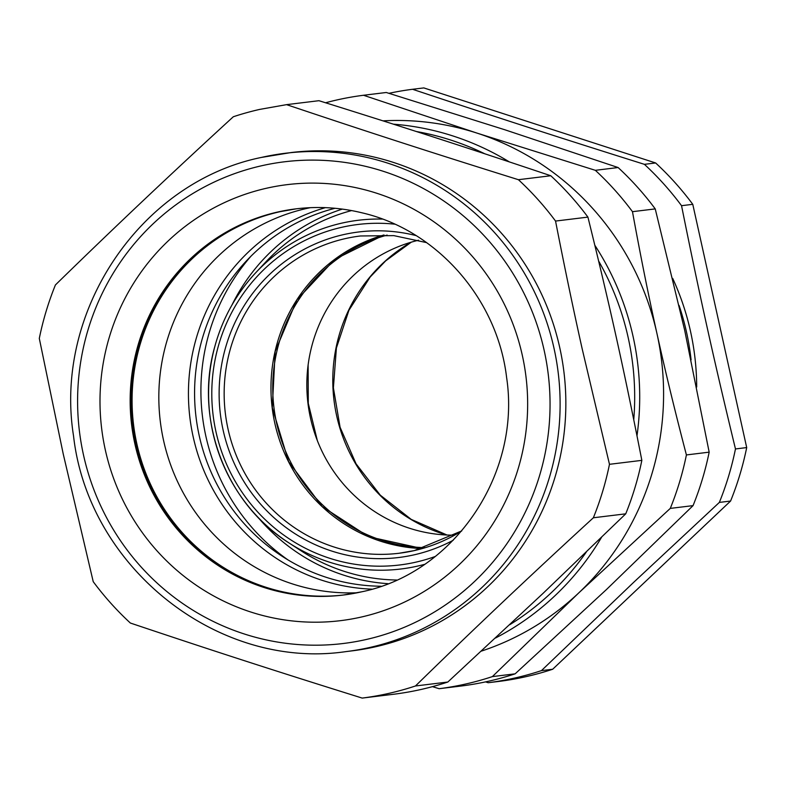 <?xml version="1.0" encoding="UTF-8"?>
<svg xmlns="http://www.w3.org/2000/svg" width="786" height="786" viewBox="0 0 786 786"><rect width="100%" height="100%" fill="white"/><g stroke="black" fill="none" stroke-linecap="round" stroke-linejoin="round"><path stroke-width="1.18" d="M415.45 685.982A299.122 291.095 83 0 1 389.109 693.321A299.122 291.095 83 0 1 362.199 698.086C274.275 670.615 213.851 651.054 130.358 623.033A299.122 291.095 83 0 1 93.229 581.679L63.234 453.984L39.3 338.422A299.122 291.095 83 0 1 55.413 284.954C112.526 229.158 171.829 173.087 233.324 116.75A299.122 291.095 83 0 1 259.665 109.411L286.566 104.646L318.939 100.696C406.863 128.167 467.297 147.739 550.79 175.75A299.122 291.095 -97 0 1 587.918 217.113C610.074 306.756 624.133 370.177 641.848 460.36A299.122 291.095 -97 0 1 625.735 513.828L543.008 593.401L447.824 682.032L415.45 685.982C472.573 630.176 531.876 574.104 593.361 517.778L625.735 513.828M641.848 460.36L609.474 464.31L582.249 349.151C573.485 310.008 564.584 267.309 555.545 221.062A299.122 291.095 83 0 0 518.406 179.699C430.482 152.219 370.059 132.667 286.566 104.646M346.115 651.584C218.144 670.546 88.386 567.757 73.54 435.965C53.536 311.099 140.498 181.988 261.374 157.436L291.085 152.553A251.009 244.279 83 0 1 560.949 353.346A251.009 244.279 83 0 1 375.777 646.721A251.009 244.279 83 0 1 351.843 650.887L346.115 651.584A251.009 244.279 -97 0 0 370.049 647.418A251.009 244.279 -97 0 0 560.104 401.715A251.009 244.279 -97 0 0 365.578 157.121A251.009 244.279 -97 0 0 285.357 153.26A251.009 244.279 -97 0 0 261.424 157.426M518.406 179.699L550.79 175.75M555.545 221.062L587.918 217.113M609.474 464.31A299.122 291.095 83 0 1 593.361 517.778M362.199 698.086L394.582 694.136A299.122 291.095 -97 0 0 421.483 689.371A299.122 291.095 -97 0 0 447.824 682.032M296.489 208.791A194.535 189.318 83 0 0 135.86 443.815A194.535 189.318 83 0 0 343.58 595.002A194.535 189.318 -97 0 1 133.944 434.078A194.535 189.318 -97 0 1 278.421 211.965L296.499 208.791M481.366 651.113A271.927 264.636 -97 0 0 578.869 592.801A271.927 264.636 -97 0 0 658.285 339.886A271.927 264.636 -97 0 0 656.968 333.608A271.927 264.636 -97 0 0 476.955 133.089A271.927 264.636 -97 0 0 382.979 120.857M325.581 102.769A299.122 291.095 83 0 1 336.595 100.028A299.122 291.095 83 0 1 363.505 95.263L476.955 133.089L595.346 170.316A299.122 291.095 83 0 1 632.475 211.68C640.502 255.705 648.666 296.351 656.968 333.608L658.363 339.866C666.253 375.217 675.596 413.574 686.404 454.937A299.122 291.095 83 0 1 670.291 508.395L578.869 592.801L492.38 676.599A299.122 291.095 83 0 1 466.039 683.938A299.122 291.095 83 0 1 439.138 688.703L432.438 686.65M595.346 170.316L618.11 167.536L504.661 129.71L386.27 92.493L363.505 95.263M439.138 688.703L461.903 685.932A299.122 291.095 83 0 0 488.804 681.167A299.122 291.095 83 0 0 515.144 673.828L606.576 589.421L693.056 505.624L670.291 508.395M492.38 676.599L515.144 673.828M686.404 454.937L709.168 452.156L684.675 330.228L655.239 208.899L632.475 211.68M709.168 452.156A299.122 291.095 83 0 1 693.056 505.624M618.11 167.536A299.122 291.095 83 0 1 655.239 208.899M306.118 208.585A194.535 189.318 -97 0 0 160.58 423.595A194.535 189.318 -97 0 0 357.335 592.752A194.535 189.318 83 0 1 160.58 423.595A194.535 189.318 83 0 1 306.118 208.585A194.535 189.318 83 0 1 310.382 207.671A194.535 189.318 -97 0 0 306.118 208.585M325.384 207.651A194.535 189.318 -97 0 0 286.025 224.157A194.535 189.318 -97 0 0 193.749 439.345A194.535 189.318 -97 0 0 371.896 589.166M691.091 359.87A251.009 244.279 -97 0 0 679.065 305.41M696.691 387.007A255.195 248.347 -97 0 0 672.718 278.44M388.972 93.318A299.122 291.095 83 0 1 412.562 89.28C496.526 117.261 556.881 136.793 644.402 164.333A299.122 291.095 83 0 1 681.541 205.696C699.697 295.88 713.737 359.202 735.47 448.953A299.122 291.095 83 0 1 719.357 502.411L730.587 501.046L552.676 669.25L541.446 670.615A299.122 291.095 83 0 1 515.105 677.954A299.122 291.095 83 0 1 488.194 682.72L485.542 681.884M541.446 670.615L633.663 582.347L719.357 502.411M335.023 208.28A191.902 186.754 -97 0 0 293.09 224.776A191.902 186.754 -97 0 0 257.631 249.889A191.902 186.754 -97 0 0 246.205 261.119A191.902 186.754 -97 0 0 282.194 556.292A191.902 186.754 -97 0 0 381.102 586.238M412.562 89.28L423.801 87.914L655.642 162.967A299.122 291.095 -97 0 1 692.771 204.321L681.541 205.696M655.642 162.967L644.402 164.333M730.587 501.046A299.122 291.095 -97 0 0 746.7 447.578L735.47 448.953M692.771 204.321L746.7 447.578M488.194 682.72L499.434 681.354A299.122 291.095 -97 0 0 526.335 676.589A299.122 291.095 -97 0 0 552.676 669.25M287.951 559.887A203.319 197.866 83 0 1 250.931 256.246M308.112 365.087L308.289 403.356L317.318 440.533M425.275 547.665A158.969 154.714 83 0 1 273.941 407.521A158.969 154.714 83 0 1 387.164 235.102M418.604 240.211A149.458 145.449 -97 0 0 307.965 403.365A149.458 145.449 -97 0 0 454.573 535.158M344.052 594.943A194.535 189.318 83 0 1 134.868 433.725A194.535 189.318 83 0 1 279.374 211.847A194.535 189.318 83 0 1 296.961 208.742A194.535 189.318 83 0 0 136.813 443.707A194.535 189.318 83 0 0 344.052 594.943M261.316 165.826A242.648 236.134 -97 0 0 83.503 455.015A242.648 236.134 -97 0 0 366.325 639.48A242.648 236.134 -97 0 0 550.043 401.97A242.648 236.134 -97 0 0 362.012 165.532A242.648 236.134 -97 0 0 261.316 165.826M362.061 189.092A219.638 213.743 -97 0 0 266.297 188.286A219.638 213.743 -97 0 0 105.344 450.054A219.638 213.743 -97 0 0 361.354 617.03A219.638 213.743 -97 0 0 527.652 404.466A219.638 213.743 -97 0 0 362.061 189.092M509.711 624.732A267.741 260.559 -97 0 0 586.287 552.077M633.752 419.675A267.741 260.559 -97 0 0 598.647 261.04M484.726 153.761A267.741 260.559 -97 0 0 416.354 131.517M343.099 595.061L361.521 591.848C453.964 573.112 521.285 474.272 506.616 377.575C497.43 298.778 436.741 229.974 361.835 212.78C340.083 207.494 318.143 206.187 296.008 208.85A194.535 189.318 -97 0 0 277.458 212.082A194.535 189.318 -97 0 0 133.031 434.442A194.535 189.318 -97 0 0 343.099 595.061A194.535 189.318 -97 0 0 361.648 591.829M495.445 638.045A271.927 264.636 -97 0 0 601.506 537.378M636.994 435.788A271.927 264.636 -97 0 0 594.835 245.271M509.348 161.906A271.927 264.636 -97 0 0 402.177 125.003A271.927 264.636 -97 0 0 393.383 124.168M257.837 517.119A191.863 186.714 -97 0 0 388.019 583.674M342.342 209.105A191.863 186.714 -97 0 0 231.968 304.997M424.499 564.368A175.661 170.945 83 0 1 288.786 542.812L300.989 550.74A187.726 182.686 -97 0 0 396.655 580.019M351.607 210.579A187.726 182.686 -97 0 0 265.776 261.984L255.843 272.614A175.661 170.945 83 0 1 382.389 219.088M288.786 542.812A175.661 170.945 83 0 1 215.04 345.752C193.739 418.407 225.386 503.001 288.786 542.812M215.05 345.702A175.661 170.945 83 0 1 255.843 272.614C236.429 293.542 222.821 317.917 215.03 345.722M435.228 556.478A171.525 166.927 83 0 1 264.843 519.31A171.525 166.927 83 0 1 218.105 346.95A171.525 166.927 83 0 1 394.71 224.167M453.198 540.267A163.989 159.597 83 0 1 414.271 554.798A163.989 159.597 83 0 1 223.116 430.119A163.989 159.597 83 0 1 343.305 234.67A163.989 159.597 83 0 1 416.04 235.584M414.281 550.603A159.813 155.52 83 0 1 399.082 553.256A159.813 155.52 83 0 1 226.515 421.306A159.813 155.52 83 0 1 345.162 238.639A159.813 155.52 83 0 1 360.401 235.977L393.815 235.623L426.582 242.619M461.687 530.963A159.813 155.52 83 0 1 414.32 550.593L399.082 553.256M384.02 234.965A159.813 155.52 -97 0 0 272.172 407.738A159.813 155.52 -97 0 0 422.259 548.559L368.585 536.73L322.103 506.508L288.609 461.647L272.28 407.718L275.169 351.44L296.902 299.849L334.767 259.341L384.03 234.965M446.723 535.011A159.813 155.52 83 0 1 369.715 277.242A159.813 155.52 83 0 1 385.287 261.021A159.813 155.52 83 0 1 411.029 242.245M461.736 530.904L414.301 550.603M447.018 535.02L411.265 519.418L380.296 495.18L356.058 463.809L340.083 427.26L333.392 387.832L336.408 348.002L348.935 310.283L370.167 277.026L385.7 260.844L411.304 242.157"/></g></svg>
